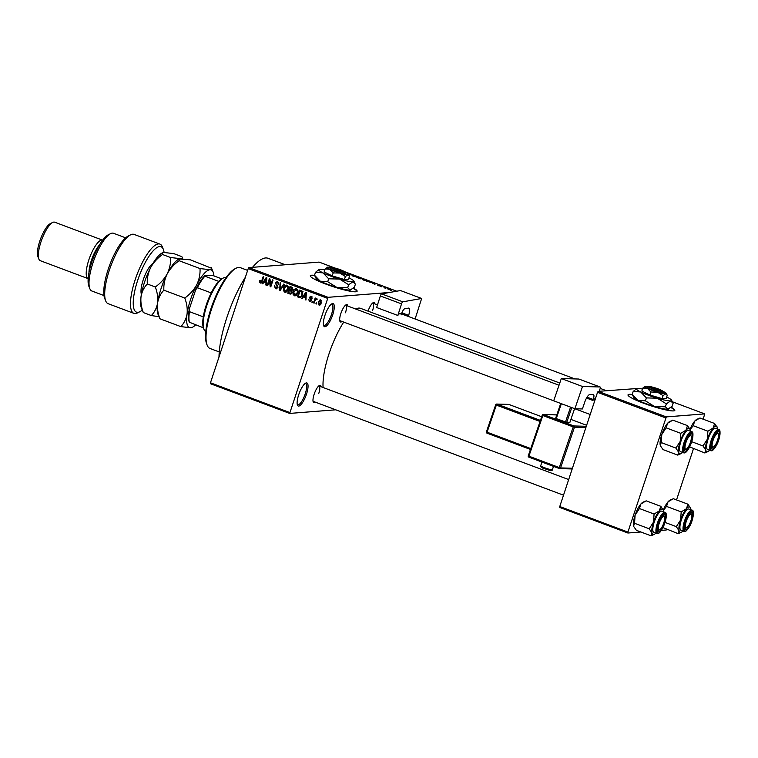 <?xml version="1.0" encoding="UTF-8"?>
<svg xmlns="http://www.w3.org/2000/svg" width="758" height="758" viewBox="0 0 758 758"><rect width="100%" height="100%" fill="white"/><g stroke="black" fill="none" stroke-linecap="round" stroke-linejoin="round"><path stroke-width="1.14" d="M332.715 314.854A12.336 3.582 -69.4 0 1 323.675 325.779A12.336 3.582 -69.4 0 1 324.917 315.47A12.336 3.582 -69.4 0 1 331.928 303.778A12.336 3.582 -69.4 0 1 332.715 314.854M323.467 325.059A11.304 3.278 110.6 0 0 323.931 325.4A11.304 3.278 110.6 0 0 331.473 314.532A11.304 3.278 110.6 0 0 331.862 304.233A11.304 3.278 110.6 0 0 331.293 304.185M306.478 394.198A12.336 3.582 -69.4 0 1 297.439 405.123A12.336 3.582 -69.4 0 1 298.68 394.814A12.336 3.582 -69.4 0 1 305.692 383.122A12.336 3.582 -69.4 0 1 306.478 394.198M297.231 404.402A11.304 3.278 110.6 0 0 297.686 404.744A11.304 3.278 110.6 0 0 305.228 393.876A11.304 3.278 110.6 0 0 305.626 383.576A11.304 3.278 110.6 0 0 305.057 383.529M314.561 275.362A24.663 3.174 18.3 0 0 310.297 275.76A24.663 3.174 18.3 0 0 325.912 284.117A24.663 3.174 18.3 0 0 357.132 291.252A24.663 3.174 18.3 0 0 353.455 288.116M357.018 291.423A24.663 3.174 18.3 0 0 353.143 288.4M315.347 402.157A9.248 2.681 -69.4 0 1 313.225 401.986A9.248 2.681 -69.4 0 1 314.153 394.255A9.248 2.681 -69.4 0 1 319.412 385.481A9.248 2.681 -69.4 0 1 321.117 386.76M313.035 401.228A8.224 2.388 110.6 0 0 313.272 401.38L563.507 495.192M342.029 321.458A9.248 2.681 -69.4 0 1 339.916 321.288A9.248 2.681 -69.4 0 1 340.844 313.556A9.248 2.681 -69.4 0 1 346.103 304.782A9.248 2.681 -69.4 0 1 347.808 306.061M339.717 320.53A8.224 2.388 110.6 0 0 339.963 320.681L553.7 400.811L561.318 378.545L582.495 386.495L574.877 408.751L553.7 400.811M219.005 356.99A61.663 17.889 -69.4 0 1 226.86 317.545A61.663 17.889 -69.4 0 1 245.365 277.257M252.528 267.328A61.663 17.889 -69.4 0 1 268.01 258.279L285.302 264.76M323.098 387.499A47.271 13.71 -69.4 0 1 329.029 353.787A47.271 13.71 -69.4 0 1 343.734 322.093M355.758 309.037A47.271 13.71 -69.4 0 1 360.571 308.345L559.783 383.027M632.267 394.473A24.663 3.174 18.3 0 0 628.003 394.871A24.663 3.174 18.3 0 0 643.618 403.228A24.663 3.174 18.3 0 0 674.838 410.362A24.663 3.174 18.3 0 0 671.162 407.236M674.724 410.542A24.663 3.174 18.3 0 0 670.849 407.52M385.813 288.296L384.903 288.097L385.813 288.296M384.003 287.377L385.993 287.784L384.003 287.377M381.795 286.789L380.876 286.59L381.795 286.789M380.469 286.211L377.617 285.141L380.582 286.164M378.233 285.359L378.763 285.804M380.469 285.899L379.985 285.605M372.472 283.132L375.343 283.483L374.935 284.364L372.472 283.132M363.272 280.005L362.144 279.067L365.612 279.825L366.692 280.763L363.272 280.005M353.645 276.395L352.517 275.457L355.985 276.215L357.065 277.153L353.645 276.395M329.209 267.233L332.535 267.574M389.555 292.474L328.072 297.316L289.67 413.423L210.478 383.728L210.468 382.79L289.67 412.485M396.728 291.205L344.483 271.62M334.97 268.057L319.09 262.097L248.87 267.621L328.072 297.316M345.563 272.359L347.391 273.306M348.652 274.424L349.144 273.666L349.751 273.894L349.125 274.567L353.294 275.22L348.708 274.529M361.035 278.849L356.772 277.551L359.046 277.371L361.907 278.707L360.685 278.83M371.486 282.544L366.398 281.161L368.672 280.981L371.145 282.128M390.427 289.793L387.149 288.571L390.683 289.708M391.336 290.361L390.427 290.172L391.336 290.361M335.747 409.803L289.67 413.423M316.825 303.029L316.512 303.996L315.925 303.778L316.247 302.812L316.825 303.029M315.006 300.566L314.163 303.124L313.575 302.897L315.205 297.979L315.792 298.197L315.536 298.984L316.522 298.368L316.996 298.841L315.006 300.566M316.778 299.192L315.451 299.599M312.808 301.523L312.495 302.489L311.908 302.271L312.22 301.305L312.808 301.523M311.481 300.424L309.539 301.485L308.629 299.363L309.814 300.793L310.856 300.329L309.416 297.288L311.197 296.378L312.097 298.292L310.988 297.089L310.031 297.401L311.481 300.424M310.212 301.589L310.799 301.39M309.814 300.793L311.529 300.272M310.553 296.264L311.197 296.378M311.983 297.003L310.031 297.401M303.484 296.842L302.309 298.671L301.693 298.444L305.711 292.342L306.327 292.569L305.957 300.045L305.351 299.817L305.512 297.6L303.484 296.842L306.099 297.231M295.753 295.715L294.294 295.772L292.967 294.076L293.156 291.536C293.659 289.565 294.805 288.665 296.596 288.826C298.055 289.869 298.425 291.309 297.704 293.147L296.312 295.364L294.294 295.772L295.108 295.895M295.791 288.703L296.596 288.826M286.126 292.114L284.667 292.162L283.34 290.466L283.53 287.926C284.032 285.956 285.179 285.055 286.969 285.216C288.428 286.259 288.798 287.699 288.078 289.537L286.685 291.754L284.667 292.162L285.482 292.285M286.164 285.093L286.969 285.216M261.292 282.914L260.231 282.999L259.473 282.175L259.662 280.413L260.278 280.545L260.525 282.222L261.321 281.948L263.244 276.414L263.831 276.632L262.306 281.237L260.231 282.999L260.78 283.085M260.525 282.222L262.06 281.881M327.428 298.301L248.226 268.616L210.468 382.79M263.964 282.023L262.789 283.862L262.173 283.634L266.2 277.523L266.816 277.76L266.446 285.226L265.831 284.999L265.992 282.791L263.964 282.023L266.589 282.421M269.497 280.28L267.697 285.7L267.119 285.482L269.355 278.707L269.981 278.944L270.653 285.302L272.454 279.873L273.041 280.09L270.796 286.865L270.17 286.628L269.497 280.28L270.123 280.233M275.789 287.945L277.362 287.225L275.381 282.952L277.665 281.73L278.764 284.411L277.419 282.526L275.959 283.198L275.921 283.956L277.589 285.491L277.949 287.434L275.476 288.713L274.292 285.7L275.789 287.945L277.722 287.945M276.348 288.855L275.476 288.713L276.774 288.609L275.855 287.964M276.888 281.597L277.665 281.73M278.593 282.431L276.841 282.421L277.57 281.692M284.288 284.307L280.204 290.39L279.636 290.172L280.138 282.753L280.744 282.98L280.147 289.48L283.672 284.079L284.288 284.307M292.048 292.597L290.551 294.085L287.794 293.232L290.03 286.458L291.858 287.14L292.901 289.452L291.802 290.636L292.048 292.597M302.489 294.89L300.121 297.657L297.42 296.842L299.666 290.068L302.186 291.157L302.489 294.89M321.439 303.02L318.947 305.01L318.161 301.855L320.634 299.912L321.439 303.02M319.563 305.104L320.16 304.915M320.028 299.817L320.634 299.912M666.68 529.368L666.273 529.994L661.374 530.382M640.87 531.993L627.908 533.016L559.764 507.462L559.764 506.524L627.908 532.069L627.908 533.016M637.042 388.532L598.166 391.355L666.31 416.9L627.908 532.069M665.666 417.895L597.522 392.341L559.764 506.524M703.225 419.221L704.675 413.887L666.31 416.9M704.675 413.887L672.393 401.787M693.466 448.717L676.534 499.92M597.522 392.341L598.166 391.355M632.437 394.899A24.663 3.174 18.3 0 0 627.984 395.079M248.226 268.616L248.87 267.621M368.047 311.15A9.248 2.681 -69.4 0 1 373.211 302.66A9.248 2.681 -69.4 0 1 374.916 303.93M345.449 312.779A8.224 2.388 110.6 0 0 345.733 305.284A8.224 2.388 110.6 0 0 345.459 305.237M372.557 310.647A8.224 2.388 110.6 0 0 372.841 303.153A8.224 2.388 110.6 0 0 372.566 303.105M318.758 393.478A8.224 2.388 110.6 0 0 319.042 385.983A8.224 2.388 110.6 0 0 318.767 385.936M314.731 275.789A24.663 3.174 18.3 0 0 310.278 275.969M260.335 282.109L259.473 282.175M261.538 282.895L260.771 282.071M262.979 283.568L262.173 283.634M264.495 281.985L264.836 281.464M266.456 284.951L265.831 284.999M266.57 282.743L265.992 282.791M265.622 279.541L264.428 281.313L266.058 281.919L266.314 278.366L265.622 279.541M266.788 278.328L266.314 278.366M266.608 281.881L266.058 281.919M267.792 285.425L267.119 285.482M271.336 285.245L270.653 285.302M270.9 286.571L270.17 286.628M278.025 287.178L277.362 287.225M276.101 282.895L275.381 282.952M278.811 284.222L278.148 284.278M278.546 282.364L276.841 282.421M280.384 290.115L279.636 290.172M280.858 289.423L280.147 289.48M284.023 290.418L283.34 290.466M284.212 287.879L283.53 287.926M285.775 285.974L286.808 285.16M285.965 292.057L285.093 291.423M287.879 285.918L286.714 286.003L284.108 288.163L284.923 291.366L287.168 291.28M287.832 285.851L286.098 285.908L288.391 287.623M288.163 289.243L287.5 289.3L287.756 287.68M284.923 291.366L287.5 289.3M291.138 293.886L287.794 293.232M290.049 290.238L290.229 289.698M290.987 287.424L291.157 286.884M291.868 290.608L289.423 290.286L288.646 292.664L290.522 293.27L291.46 292.38L290.579 290.721L289.423 290.286M292.749 287.784L290.361 287.471L289.689 289.499L292.825 289.963M292.948 289.291L290.361 287.471M291.423 290.077L292.285 289.338M292.654 289.973L291.593 290.058M291.83 290.627L290.579 290.721M292.124 292.332L291.46 292.38M291.802 293.166L290.522 293.27M293.649 294.019L292.967 294.076M293.839 291.479L293.156 291.536M295.402 289.584L296.435 288.77M295.592 295.667L294.729 295.033M297.506 289.528L296.34 289.613L293.734 291.764L294.549 294.976L296.795 294.89M297.458 289.461L295.724 289.518L298.027 291.233M297.79 292.853L297.127 292.91L297.382 291.29M294.549 294.976L297.127 292.91M300.727 297.477L299.135 297.487M300.443 297.382L297.42 296.842M300.613 291.034L300.784 290.494M303.115 291.821L299.988 291.081L298.273 296.274L301.57 296.71M302.319 291.366L299.988 291.081M302.66 291.849L301.021 291.47M302.575 294.616L301.902 294.663L301.817 291.915M301.94 296.17L301.125 296.236L301.902 294.663M299.325 296.662L301.125 296.236M302.489 298.377L301.693 298.444M304.005 296.804L304.356 296.274M305.976 299.77L305.351 299.817M306.08 297.553L305.512 297.6M305.142 294.36L303.939 296.122L305.569 296.738L305.834 293.175L305.142 294.36M306.128 296.691L305.569 296.738M310.818 301.371L310.136 300.869M311.595 299.77L310.856 299.827M310.126 297.231L309.416 297.288M310.789 296.984L311.254 296.397M312.125 298.112L311.481 298.159M312.287 296.984L311.33 297.297M312.58 302.224L311.908 302.271M314.257 302.849L313.575 302.897M316.939 298.747L315.536 298.984M316.598 303.731L315.925 303.778M320.208 304.896L319.544 304.365L320.861 304.261M318.843 301.798L318.161 301.855M320.018 300.566L320.681 299.931M321.383 300.528L320.056 300.556L321.354 300.462M321.515 302.802L320.842 302.849L320.388 300.613L318.748 302.072L319.525 304.365M319.194 304.318L320.842 302.849M348.841 274.586L349.144 273.666M356.421 277.125L355.72 276.234L352.764 276.026M353.872 276.481L356.753 276.793M353.105 275.675L353.901 276.376M361.234 278.622L359.368 277.618L361.31 278.631M360.401 278.783L358.42 277.693L360.476 278.802M366.048 280.735L365.347 279.844L362.39 279.636M363.499 280.09L366.379 280.403M362.731 279.285L363.537 279.977M368.994 281.227L367.251 281.36L370.899 282.327L368.994 281.227M370.833 282.526L370.823 281.929M374.139 283.34L372.927 283.179L374.139 283.34M374.566 284.222L374.84 283.407M389.385 289.13L387.736 288.789L389.764 289.755M388.143 289.329L387.736 288.789M207.19 345.25L206.697 344.018A42.135 12.223 -69.4 0 1 210.932 308.771A42.135 12.223 -69.4 0 1 234.895 268.825L236.07 268.228A43.159 12.526 110.6 0 0 211.529 309.141A43.159 12.526 110.6 0 0 207.19 345.25A43.159 12.526 110.6 0 0 210.032 348.481L219.252 351.939M247.639 270.388L240.333 267.659A43.159 12.526 110.6 0 0 236.07 268.228M691.741 441.724L702.998 445.941L705.802 450.167L704.855 452.981L689.666 446.888M709.678 450.29A13.568 3.932 -69.4 0 1 708.19 451.465A13.568 3.932 -69.4 0 1 705.802 450.167A13.568 3.932 -69.4 0 1 707.318 439.28A13.568 3.932 110.6 0 1 713.117 428.052A13.568 3.932 -69.4 0 1 715.836 426.167A13.568 3.932 -69.4 0 1 717.267 427.256A13.568 3.932 -69.4 0 1 717.409 427.711L714.605 423.485L713.117 428.052L707.877 431.198L707.318 439.28L702.998 445.941M718.177 431.615A9.248 2.681 -69.4 0 1 718.214 440.095A9.248 2.681 -69.4 0 1 712.416 449.03A9.248 2.681 -69.4 0 1 711.44 448.291A9.248 2.681 -69.4 0 1 712.776 439.375A9.248 2.681 -69.4 0 1 717.627 431.785A9.248 2.681 -69.4 0 1 718.177 431.615M717.978 433.68A8.224 2.388 110.6 0 0 717.258 432.278A8.224 2.388 110.6 0 0 716.983 432.231A8.224 2.388 -69.4 0 1 717.258 432.278A8.224 2.388 -69.4 0 1 717.798 432.894L718.29 434.126A7.192 2.085 110.6 0 0 713.648 438.797A7.192 2.085 110.6 0 0 713.477 446.964A7.192 2.085 110.6 0 0 716.935 441.848A7.192 2.085 110.6 0 0 718.29 434.126M715.126 428.298A11.304 3.278 110.6 0 0 708.275 438.503A11.304 3.278 110.6 0 0 707.64 449.522L710.767 450.697A11.304 3.278 -69.4 0 1 711.411 439.678A11.304 3.278 -69.4 0 1 718.262 429.473A11.304 3.278 -69.4 0 1 718.707 429.53L715.58 428.355A11.304 3.278 110.6 0 0 715.126 428.298M690.206 429.53L693.219 425.702L694.707 421.145L699.947 417.99L714.605 423.485M693.219 425.702L707.877 431.198M704.855 452.981L708.19 451.465M690.074 429.208A13.568 3.932 -69.4 0 1 694.707 421.145A13.568 3.932 -69.4 0 1 696.611 419.515L697.616 418.994M717.409 427.711A13.568 3.932 -69.4 0 1 717.618 429.123M713.477 446.964L712.302 447.561A8.224 2.388 -69.4 0 1 711.487 447.675A8.224 2.388 -69.4 0 1 711.25 447.523A8.224 2.388 110.6 0 0 711.487 447.675A8.224 2.388 110.6 0 0 711.809 447.713M690.945 440.578A7.192 2.085 110.6 0 0 691.182 436.257A7.192 2.085 110.6 0 0 688.454 437.347A7.192 2.085 110.6 0 0 685.412 444.321A7.192 2.085 110.6 0 0 686.369 449.096A7.192 2.085 110.6 0 0 690.945 440.578M690.87 435.812A8.224 2.388 110.6 0 0 690.15 434.41A8.224 2.388 110.6 0 0 689.865 434.362A8.224 2.388 -69.4 0 1 690.15 434.41A8.224 2.388 -69.4 0 1 690.69 435.026L691.182 436.257M686.369 449.096L685.185 449.693A8.224 2.388 -69.4 0 1 684.37 449.807A8.224 2.388 -69.4 0 1 684.133 449.655A8.224 2.388 110.6 0 0 684.37 449.807A8.224 2.388 110.6 0 0 684.701 449.845M685.838 522.887A7.192 2.085 110.6 0 0 686.786 527.663A7.192 2.085 110.6 0 0 691.372 519.154A7.192 2.085 110.6 0 0 691.599 514.824A7.192 2.085 110.6 0 0 688.88 515.914A7.192 2.085 110.6 0 0 685.838 522.887M686.786 527.663L685.611 528.26A8.224 2.388 -69.4 0 1 684.796 528.373A8.224 2.388 -69.4 0 1 684.559 528.222A8.224 2.388 110.6 0 0 684.796 528.373A8.224 2.388 110.6 0 0 685.118 528.411M691.296 514.379A8.224 2.388 110.6 0 0 690.566 512.976A8.224 2.388 110.6 0 0 690.292 512.929A8.224 2.388 -69.4 0 1 690.566 512.976A8.224 2.388 -69.4 0 1 691.106 513.592L691.599 514.824M659.848 521.627A7.192 2.085 110.6 0 0 659.678 529.795A7.192 2.085 110.6 0 0 663.136 524.678A7.192 2.085 110.6 0 0 664.491 516.956A7.192 2.085 110.6 0 0 659.848 521.627M659.678 529.795L658.494 530.392A8.224 2.388 -69.4 0 1 657.688 530.505A8.224 2.388 -69.4 0 1 657.442 530.354A8.224 2.388 110.6 0 0 657.688 530.505A8.224 2.388 110.6 0 0 658.01 530.543M664.179 516.511A8.224 2.388 110.6 0 0 663.458 515.108A8.224 2.388 110.6 0 0 663.184 515.061A8.224 2.388 -69.4 0 1 663.458 515.108A8.224 2.388 -69.4 0 1 663.999 515.724L664.491 516.956M203.978 329.408L203.485 328.176A27.743 8.054 -69.4 0 1 203.352 327.807A27.743 8.054 -69.4 0 1 203.296 316.853A27.743 8.054 -69.4 0 1 211.207 292.92A27.743 8.054 -69.4 0 1 218.711 281.37A27.743 8.054 -69.4 0 1 222.056 278.66L223.231 278.053A28.776 8.347 110.6 0 0 208.156 301.684A28.776 8.347 110.6 0 0 203.978 329.408A28.776 8.347 110.6 0 0 205.806 331.53M226.007 277.646A28.776 8.347 110.6 0 0 224.936 277.523A28.776 8.347 110.6 0 0 223.231 278.053M203.352 327.807L189.386 322.226M189.462 322.453L189.178 321.762A26.72 7.751 -69.4 0 1 189.32 309.037L195.716 289.689A26.72 7.751 -69.4 0 1 204.755 275.779L212.941 275.552L221.715 278.84M189.32 309.037L189.481 311.671A27.743 8.054 110.6 0 0 189.538 322.633M203.296 316.853L189.481 311.671M211.207 292.92L197.402 287.737L195.716 289.689M204.755 275.779L204.897 276.187A27.743 8.054 110.6 0 0 197.402 287.737M218.711 281.37L204.897 276.187M682.56 452.422A13.568 3.932 -69.4 0 1 681.072 453.597A13.568 3.932 -69.4 0 1 680.277 453.843A13.568 3.932 -69.4 0 1 678.694 452.299L677.737 455.113L681.072 453.597M685.298 451.162A9.248 2.681 -69.4 0 1 684.322 450.423A9.248 2.681 -69.4 0 1 685.668 441.507A9.248 2.681 -69.4 0 1 690.51 433.917A9.248 2.681 -69.4 0 1 691.059 433.747A9.248 2.681 -69.4 0 1 691.106 442.217A9.248 2.681 -69.4 0 1 685.298 451.162M691.599 431.662L688.463 430.487A11.304 3.278 110.6 0 0 688.018 430.43A11.304 3.278 110.6 0 0 681.167 440.635A11.304 3.278 110.6 0 0 680.532 451.654L683.659 452.829A11.304 3.278 -69.4 0 1 684.294 441.81A11.304 3.278 -69.4 0 1 691.144 431.605A11.304 3.278 -69.4 0 1 691.599 431.662C693.551 431.757 693.39 435.727 691.097 443.572C688.454 449.721 686.208 452.839 684.351 452.924L683.659 452.829A11.304 3.278 -69.4 0 0 684.104 452.886M660.436 445.884A13.568 3.932 -69.4 0 1 660.426 445.846L663.079 449.617L677.737 455.113M675.89 448.073L678.694 452.299A13.568 3.932 -69.4 0 1 680.21 441.412L675.89 448.073L661.232 442.577L661.791 434.505L666.111 427.834L680.76 433.33L680.21 441.412A13.568 3.932 -69.4 0 1 686.009 430.184L680.76 433.33M660.426 445.846A13.568 3.932 -69.4 0 1 660.275 445.391L661.232 442.577M666.111 427.834L667.59 423.277L672.839 420.121L687.497 425.617L686.009 430.184A13.568 3.932 -69.4 0 1 690.15 429.388A13.568 3.932 -69.4 0 1 690.301 429.843L687.497 425.617M660.275 445.391A13.568 3.932 -69.4 0 1 661.791 434.505A13.568 3.932 -69.4 0 1 667.59 423.277A13.568 3.932 -69.4 0 1 669.504 421.647L670.508 421.126M690.301 429.843A13.568 3.932 -69.4 0 1 690.5 431.245M665.05 522.423L676.307 526.639L679.121 530.865L678.164 533.679L662.975 527.587M682.986 530.988A13.568 3.932 -69.4 0 1 681.499 532.163A13.568 3.932 -69.4 0 1 679.121 530.865A13.568 3.932 -69.4 0 1 680.627 519.979A13.568 3.932 110.6 0 1 686.435 508.751A13.568 3.932 -69.4 0 1 689.145 506.865A13.568 3.932 -69.4 0 1 690.576 507.955A13.568 3.932 -69.4 0 1 690.727 508.41L687.913 504.184L686.435 508.751L681.186 511.896L680.627 519.979L676.307 526.639M691.486 512.313A9.248 2.681 -69.4 0 1 691.533 520.793A9.248 2.681 -69.4 0 1 685.725 529.728A9.248 2.681 -69.4 0 1 684.749 528.989A9.248 2.681 -69.4 0 1 686.094 520.073A9.248 2.681 -69.4 0 1 690.936 512.484A9.248 2.681 -69.4 0 1 691.486 512.313M688.444 508.997A11.304 3.278 110.6 0 0 681.594 519.202A11.304 3.278 110.6 0 0 680.949 530.221L684.086 531.396A11.304 3.278 -69.4 0 1 684.72 520.376A11.304 3.278 -69.4 0 1 691.571 510.172A11.304 3.278 -69.4 0 1 692.016 510.229L688.889 509.054A11.304 3.278 110.6 0 0 688.444 508.997M663.515 510.229L666.528 506.401L668.016 501.843L673.256 498.688L687.913 504.184M666.528 506.401L681.186 511.896M678.164 533.679L681.499 532.163M663.392 509.907A13.568 3.932 -69.4 0 1 668.016 501.843A13.568 3.932 -69.4 0 1 669.92 500.214L670.934 499.693M690.727 508.41A13.568 3.932 -69.4 0 1 690.926 509.812M655.878 533.12A13.568 3.932 -69.4 0 1 654.391 534.286A13.568 3.932 -69.4 0 1 653.585 534.542A13.568 3.932 -69.4 0 1 652.003 532.997L651.056 535.811L654.391 534.286M658.607 531.86A9.248 2.681 -69.4 0 1 657.641 531.121A9.248 2.681 -69.4 0 1 658.977 522.205A9.248 2.681 -69.4 0 1 663.828 514.616A9.248 2.681 -69.4 0 1 664.368 514.445A9.248 2.681 -69.4 0 1 664.415 522.916A9.248 2.681 -69.4 0 1 658.607 531.86M664.908 512.361L661.781 511.186A11.304 3.278 110.6 0 0 661.327 511.129A11.304 3.278 110.6 0 0 654.476 521.333A11.304 3.278 110.6 0 0 653.841 532.353L656.968 533.528A11.304 3.278 -69.4 0 1 657.612 522.508A11.304 3.278 -69.4 0 1 664.463 512.304A11.304 3.278 -69.4 0 1 664.908 512.361C666.86 512.446 666.699 516.425 664.415 524.271C661.762 530.42 659.517 533.537 657.66 533.623L656.968 533.528A11.304 3.278 -69.4 0 0 657.423 533.585M633.754 526.583A13.568 3.932 -69.4 0 1 633.735 526.545L636.398 530.316L651.056 535.811M649.199 528.771L652.003 532.997A13.568 3.932 -69.4 0 1 653.519 522.11L649.199 528.771L634.541 523.276L635.1 515.203L639.42 508.533L654.078 514.028L653.519 522.11A13.568 3.932 -69.4 0 1 659.318 510.883L654.078 514.028M633.735 526.545A13.568 3.932 -69.4 0 1 633.584 526.09L634.541 523.276M639.42 508.533L640.898 503.975L646.148 500.82L660.805 506.316L659.318 510.883A13.568 3.932 -69.4 0 1 663.458 510.087A13.568 3.932 -69.4 0 1 663.61 510.541L660.805 506.316M633.584 526.09A13.568 3.932 -69.4 0 1 635.1 515.203A13.568 3.932 -69.4 0 1 640.898 503.975A13.568 3.932 -69.4 0 1 642.812 502.346L643.817 501.824M663.61 510.541A13.568 3.932 -69.4 0 1 663.809 511.944M164.069 252.442A34.944 10.138 110.6 0 0 163.321 249.316A34.944 10.138 110.6 0 0 137.7 280.28A34.944 10.138 110.6 0 0 139.936 311.671A34.944 10.138 110.6 0 0 142.239 310.088M139.936 311.671L137.577 312.874A37 10.735 -69.4 0 1 133.92 313.367A37 10.735 -69.4 0 1 135.208 279.645A37 10.735 -69.4 0 1 159.9 244.085A37 10.735 -69.4 0 1 162.335 246.852L163.321 249.316M89.851 288.713L88.866 286.249A28.776 8.347 -69.4 0 1 91.765 262.173A28.776 8.347 -69.4 0 1 108.119 234.895L110.478 233.691A30.832 8.944 110.6 0 0 92.95 262.912A30.832 8.944 110.6 0 0 89.851 288.713A30.832 8.944 110.6 0 0 91.879 291.015L103.998 295.563M125.638 237.822L113.529 233.284A30.832 8.944 110.6 0 0 110.478 233.691M88.97 272.776A18.495 5.363 -69.4 0 1 91.33 260.544A18.495 5.363 -69.4 0 1 99.345 245.109M88.184 278.65A20.551 5.96 -69.4 0 1 88.127 278.631A20.551 5.96 -69.4 0 1 88.838 259.899A20.551 5.96 -69.4 0 1 102.557 240.144A20.551 5.96 -69.4 0 1 102.605 240.163M38.885 259.141L37.9 256.678A18.495 5.363 -69.4 0 1 39.757 241.205A18.495 5.363 -69.4 0 1 50.274 223.667L52.634 222.464A20.551 5.96 110.6 0 0 40.951 241.944A20.551 5.96 110.6 0 0 38.885 259.141A20.551 5.96 110.6 0 0 40.24 260.676L88.127 278.631M102.557 240.144L54.671 222.189A20.551 5.96 110.6 0 0 52.634 222.464M159.9 244.085L134.109 234.412A37 10.735 110.6 0 0 130.452 234.904A37 10.735 110.6 0 0 111.075 265.291A37 10.735 110.6 0 0 105.703 300.926A37 10.735 110.6 0 0 108.138 303.693L133.92 313.367M105.703 300.926L104.718 298.462A34.944 10.138 -69.4 0 1 109.787 264.807A34.944 10.138 -69.4 0 1 128.093 236.108L130.452 234.904M141.405 294.303A17.472 5.069 -69.4 0 1 144.001 277.636A17.472 5.069 -69.4 0 1 153.002 263.367M141.092 292.92A15.416 4.472 110.6 0 0 141.5 293.156A15.416 4.472 110.6 0 0 141.613 293.194M152.548 264.144L151.865 264.201M200.017 268.559C200.32 274.15 199.202 279.598 196.673 284.894C193.84 290.011 189.87 294.388 184.781 298.027C186.847 303.522 187.605 308.819 187.074 313.926C186.203 318.91 184.118 323.145 180.821 326.613L190.722 327.778L192.541 327.21A30.832 8.944 -69.4 0 1 190.722 327.778A30.832 8.944 -69.4 0 1 187.074 313.926A30.832 8.944 -69.4 0 1 196.673 284.894A30.832 8.944 -69.4 0 1 209.919 269.715L200.017 268.559L179.096 260.714L179.163 258.961L190.353 259.833L211.596 268.256M143.319 312.561C141.263 307.066 140.495 301.769 141.026 296.662A30.832 8.944 -69.4 0 0 141.424 308.042L143.319 312.561L151.344 315.565C154.651 312.097 156.735 307.871 157.607 302.878A30.832 8.944 -69.4 0 1 167.205 273.846C164.372 278.963 160.402 283.34 155.314 286.979C157.37 292.474 158.138 297.771 157.607 302.878A30.832 8.944 -69.4 0 0 157.996 314.257L159.9 318.777C157.835 313.281 157.077 307.985 157.607 302.878C158.479 297.894 160.563 293.659 163.861 290.191C163.567 284.601 164.675 279.152 167.205 273.846C170.048 268.739 174.008 264.362 179.096 260.714M163.861 290.191L184.781 298.027M211.274 267.678C212.193 268.815 211.747 269.497 209.919 269.715A30.832 8.944 110.6 0 1 213.178 272.188L211.615 268.294M159.9 318.777L180.821 326.613M162.591 252.746L162.051 253.02A30.832 8.944 -69.4 0 0 150.634 267.631C148.104 272.937 146.986 278.385 147.289 283.975C143.992 287.443 141.907 291.678 141.026 296.662A30.832 8.944 -69.4 0 1 150.634 267.631C153.467 262.524 157.427 258.146 162.515 254.499L162.591 252.746L163.88 252.461L173.781 253.617L181.806 256.63C182.725 257.767 182.28 258.45 180.451 258.668L170.55 257.512C170.853 263.102 169.735 268.55 167.205 273.846A30.832 8.944 -69.4 0 1 178.632 259.236L179.163 258.961M195.573 324.898A30.832 8.944 -69.4 0 1 192.541 327.21M213.936 275.931A30.832 8.944 110.6 0 0 213.178 272.188M181.806 256.63L182.128 257.199M151.344 315.565L158.972 316.692M162.515 254.499L170.55 257.512M147.289 283.975L155.314 286.979M586.521 398.064L592.908 400.461L593.239 399.485A5.135 1.488 -69.4 0 0 593.476 394.634A5.135 1.488 -69.4 0 0 593.325 394.605L589.876 394.511A8.224 2.388 -69.4 0 0 584.721 402.185L582.4 408.96L574.877 408.751L590.198 414.493M599.218 391.27L600.023 388.93A2.056 0.597 110.6 0 0 600.118 386.987A2.056 0.597 110.6 0 0 600.052 386.978L578.875 379.038L561.318 378.545M600.052 386.978L582.495 386.495M592.908 400.461A8.224 2.388 -69.4 0 1 595.295 398.85A8.224 2.388 -69.4 0 1 595.362 398.879M574.583 408.638L569.845 422.49L566.709 422.405L556.258 418.596L555.652 418.255L560.721 403.446M571.778 407.586L566.709 422.405M565.468 422.045L570.575 407.141M561.365 403.682L556.258 418.596M408.306 316.446L408.647 315.375L401.882 312.836M402.82 301.826L421.647 298.481L400.461 290.541L381.634 293.886L402.82 301.826A2.056 0.597 110.6 0 0 401.532 303.882L397.827 315.47A8.224 2.388 -69.4 0 1 400.47 313.509A8.224 2.388 -69.4 0 1 401.19 314.873M401.503 313.897A5.135 1.488 -69.4 0 1 404.725 308.781L408.42 308.118A8.224 2.388 -69.4 0 1 408.837 308.155A8.224 2.388 -69.4 0 1 408.647 315.375M415.1 318.995L421.647 298.481M401.532 303.882L380.345 295.942L376.65 307.53L397.827 315.47M380.345 295.942A2.056 0.597 -69.4 0 1 381.634 293.886M330.289 268.18L330.232 268.209A8.224 1.061 18.3 0 0 330.175 268.237A8.224 1.061 18.3 0 0 335.424 271.184A8.224 1.061 18.3 0 0 344.852 273.695L345.563 273.657L344.899 272.321L331.796 267.707A11.304 1.45 18.3 0 0 331.691 267.669M344.899 272.321A7.192 0.929 18.3 0 0 345.004 272.084A7.192 0.929 18.3 0 0 339.537 269.441A7.192 0.929 18.3 0 0 332.137 267.536M345.506 273.638A8.224 1.061 18.3 0 0 345.657 273.354L345.004 272.084M330.242 268.209L331.483 267.593A7.192 0.929 18.3 0 0 331.454 267.602A11.304 1.45 18.3 0 0 327.74 267.129L325.135 268.938L329.711 269.27L333.198 272.899L332.203 275.893L344.397 279.531L348.528 279.209L349.523 276.206L347.998 274.718A11.304 1.45 18.3 0 0 348.576 274.263A11.304 1.45 18.3 0 0 346.036 272.577A11.304 1.45 18.3 0 0 345.013 272.103M325.135 268.938L324.14 271.933L332.203 275.893M333.198 272.899L339.84 273.07L345.392 276.528L344.397 279.531M345.392 276.528L347.998 274.718A11.304 1.45 18.3 0 1 339.84 273.07A11.304 1.45 18.3 0 1 329.711 269.27A11.304 1.45 18.3 0 1 327.285 267.223L327.229 267.261M348.576 274.263L349.523 276.206M324.803 269.933A18.495 2.378 18.3 0 0 319.762 269.355A18.495 2.378 18.3 0 0 319.014 269.516A18.495 2.378 18.3 0 0 322.984 272.861A18.495 2.378 18.3 0 0 339.556 279.077A18.495 2.378 18.3 0 0 352.915 281.786A18.495 2.378 18.3 0 0 353.844 281.038A18.495 2.378 18.3 0 0 349.694 278.281A18.495 2.378 18.3 0 0 348.955 277.921M327.721 281.73L320.227 281.18L314.523 275.249L316.077 278.423A18.495 2.378 18.3 0 0 320.227 281.18A18.495 2.378 18.3 0 0 336.808 287.396L327.721 281.73L328.688 278.792L339.556 279.077L348.642 284.743L347.676 287.68L336.808 287.396A18.495 2.378 -161.7 0 0 350.158 290.106L347.676 287.68M318.929 269.573L315.489 272.311L322.984 272.861L328.688 278.792M315.489 272.311L314.523 275.249M348.642 284.743L352.915 281.786L355.398 284.212L354.431 287.149L350.158 290.106A18.495 2.378 18.3 0 0 350.897 289.944A18.495 2.378 18.3 0 0 350.992 289.888M331.483 267.593L344.246 272.378L344.852 273.695M330.175 268.237L331.454 267.602A7.192 0.929 18.3 0 0 335.993 270.161A7.192 0.929 18.3 0 0 344.246 272.378M647.995 387.291L647.938 387.319A8.224 1.061 18.3 0 0 647.882 387.347A8.224 1.061 18.3 0 0 653.131 390.304A8.224 1.061 18.3 0 0 662.558 392.805L663.269 392.777L662.606 391.441L649.502 386.826A11.304 1.45 18.3 0 0 649.398 386.779M662.606 391.441A7.192 0.929 18.3 0 0 662.71 391.194A7.192 0.929 18.3 0 0 657.243 388.551A7.192 0.929 18.3 0 0 649.843 386.656M663.212 392.758A8.224 1.061 18.3 0 0 663.364 392.473L662.71 391.194M649.151 386.722A11.304 1.45 18.3 0 0 645.446 386.239L642.841 388.049L647.417 388.38L650.904 392.009L649.909 395.013L662.104 398.642L666.235 398.32L667.23 395.325L665.704 393.838A11.304 1.45 18.3 0 0 666.282 393.383A11.304 1.45 18.3 0 0 663.743 391.696A11.304 1.45 18.3 0 0 662.719 391.213M642.841 388.049L641.846 391.052L649.909 395.013M650.904 392.009L657.546 392.18L663.098 395.648L662.104 398.642M663.098 395.648L665.704 393.838A11.304 1.45 18.3 0 1 657.546 392.18A11.304 1.45 18.3 0 1 647.417 388.38A11.304 1.45 18.3 0 1 644.992 386.343L644.935 386.372M666.282 393.383L667.23 395.325M642.509 389.053A18.495 2.378 18.3 0 0 637.469 388.466A18.495 2.378 18.3 0 0 636.72 388.636A18.495 2.378 18.3 0 0 640.69 391.971A18.495 2.378 18.3 0 0 657.262 398.187A18.495 2.378 18.3 0 0 670.622 400.897A18.495 2.378 18.3 0 0 671.55 400.148A18.495 2.378 18.3 0 0 667.4 397.391A18.495 2.378 18.3 0 0 666.661 397.04M645.428 400.84L637.933 400.3L632.229 394.359L633.783 397.543A18.495 2.378 18.3 0 0 637.933 400.3A18.495 2.378 18.3 0 0 654.514 406.515L645.428 400.84L646.394 397.912L657.262 398.187L666.348 403.862L665.382 406.79L654.514 406.515A18.495 2.378 -161.7 0 0 667.864 409.216L665.382 406.79M636.635 388.683L633.195 391.431L640.69 391.971L646.394 397.912M633.195 391.431L632.229 394.359M666.348 403.862L670.622 400.897L673.104 403.332L672.138 406.26L667.864 409.216A18.495 2.378 18.3 0 0 668.603 409.055A18.495 2.378 18.3 0 0 668.698 408.998M647.948 387.329L649.189 386.703A7.192 0.929 18.3 0 0 649.161 386.722L661.952 391.488L662.558 392.805M647.882 387.347L649.161 386.722A7.192 0.929 18.3 0 0 653.699 389.28A7.192 0.929 18.3 0 0 661.952 391.488M262.382 281.019L261.709 281.066M266.712 279.835L266.191 279.882M277.409 285.311L276.319 285.396M281.512 288.447L280.754 288.504M290.911 293.81L289.613 293.914M292.683 287.756L291.375 287.851M306.223 294.654L305.701 294.691M311.491 299.249L310.363 299.334M374.49 284.193L374.698 283.568M711.222 450.754A11.304 3.278 -69.4 0 1 710.767 450.697L711.459 450.792C712.094 449.996 711.336 453.009 716.253 445.751C720.621 438.086 720.858 428.564 718.707 429.53M718.622 430.26A10.688 3.098 110.6 0 0 711.914 440.587A10.688 3.098 110.6 0 0 711.961 450.385A10.688 3.098 110.6 0 0 718.669 440.057A10.688 3.098 110.6 0 0 718.622 430.26M684.853 452.517A10.688 3.098 110.6 0 0 691.561 442.189A10.688 3.098 110.6 0 0 691.504 432.392A10.688 3.098 110.6 0 0 684.796 442.719A10.688 3.098 110.6 0 0 684.853 452.517M684.531 531.453A11.304 3.278 -69.4 0 1 684.086 531.396L684.768 531.491C685.412 530.695 684.645 533.708 689.572 526.45C693.93 518.785 694.176 509.262 692.016 510.229M691.931 510.958A10.688 3.098 110.6 0 0 685.223 521.286A10.688 3.098 110.6 0 0 685.279 531.083A10.688 3.098 110.6 0 0 691.988 520.755A10.688 3.098 110.6 0 0 691.931 510.958M658.162 533.215A10.688 3.098 110.6 0 0 664.87 522.887A10.688 3.098 110.6 0 0 664.823 513.09A10.688 3.098 110.6 0 0 658.115 523.418A10.688 3.098 110.6 0 0 658.162 533.215M141.083 292.853L141.642 293.062M152.055 264.04L152.841 263.642M552.345 469.799C552.07 471.656 548.593 469.903 544.585 468.719C541.809 467.97 540.501 467.004 540.681 465.8A6.168 0.587 18.9 0 0 544.632 467.752A6.168 0.587 18.9 0 0 552.345 469.799L553.52 466.388M556.789 414.929L543.477 414.56A1.023 0.976 -88.4 0 0 542.226 415.185L528.26 455.852A1.023 1.023 0 0 0 528.866 457.15L528.913 456.174L559.309 467.572L573.219 426.915L542.832 415.526L528.913 456.174L528.26 455.852L542.207 415.242M593.239 399.485L587.043 397.164M585.868 427.588L574.46 427.266L560.541 467.923L572.413 468.245M559.233 468.52L528.866 457.15L559.29 468.548A1.023 0.976 -88.4 0 0 560.541 467.923L559.309 467.572L559.262 468.539A1.023 1.023 0 0 0 559.594 468.605L572.186 468.956M556.808 414.882L543.173 414.503A1.023 1.023 0 0 0 542.169 415.195L542.832 415.526L543.477 414.56L573.863 425.958L586.294 426.299M586.626 425.295L570.897 419.401L586.626 425.285M540.028 421.467L496.348 405.085L487.072 432.193L530.752 448.565M508.969 404.478L541.648 416.729L508.912 404.459L496.992 404.128L540.397 420.396M530.458 449.437L487.024 433.159L530.448 449.437M486.446 431.908A1.023 0.976 -88.4 0 0 486.996 433.14L486.418 431.861L495.723 404.8M508.609 404.393A1.023 1.023 0 0 1 508.94 404.459L508.912 404.459A1.023 0.976 -88.4 0 0 508.609 404.393L496.689 404.071A1.023 0.976 -88.4 0 0 495.741 404.753L496.348 405.085L496.992 404.128A1.023 0.976 -88.4 0 0 496.689 404.071A1.023 1.023 0 0 0 495.694 404.763L486.418 431.861A1.023 1.023 0 0 0 487.024 433.159M528.298 455.89A1.023 0.976 -88.4 0 0 528.838 457.121M573.219 426.915L574.46 427.266A1.023 0.976 91.6 0 0 573.863 425.958L573.219 426.915M260.79 282.26L262.088 282.156M310.23 300.869L311.529 300.765M310.534 297.003L311.832 296.899M316.001 299.211L317.299 299.107M372.841 303.153L377.493 304.896M400.47 313.509L574.962 378.924M600.184 388.38L606.372 390.702M559.025 385.244L345.733 305.284M319.042 385.983L568.671 479.568M151.107 264.93L151.922 265.234M182.735 258.705L182.147 257.246M141.007 291.877L141.822 292.181M540.681 465.8L541.961 462.058M578.932 379.047L600.118 386.987M353.844 281.038L355.009 283.293M671.55 400.148L672.716 402.403"/></g></svg>
